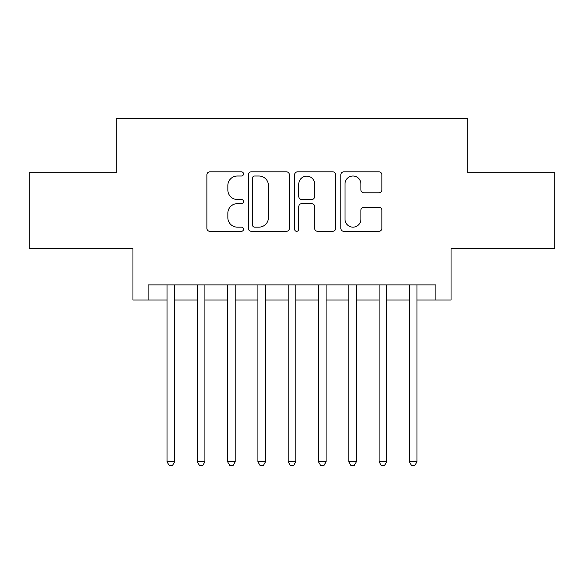 <?xml version="1.0" encoding="UTF-8"?>
<svg xmlns="http://www.w3.org/2000/svg" width="584" height="584" viewBox="0 0 584 584"><rect width="100%" height="100%" fill="white"/><g stroke="black" fill="none" stroke-linecap="round" stroke-linejoin="round"><path stroke-width="0.88" d="M243.528 173.915A2.08 2.08 0 0 0 241.447 171.835L209.853 171.835A2.971 2.971 0 0 0 206.882 174.813L206.882 228.337A2.971 2.971 0 0 0 209.853 231.308L241.447 231.308A2.08 2.08 0 0 0 243.528 229.227A2.08 2.08 0 0 0 241.447 227.147L237.359 227.147A9.512 9.512 0 0 1 227.848 217.628L227.848 213.167A9.512 9.512 0 0 1 237.359 203.655L241.447 203.655A2.08 2.08 0 0 0 243.528 201.575A2.08 2.08 0 0 0 241.447 199.494L237.359 199.494A9.512 9.512 0 0 1 227.848 189.975L227.848 185.515A9.512 9.512 0 0 1 237.359 176.003L241.447 176.003A2.08 2.08 0 0 0 243.528 173.915M378.899 192.8A2.971 2.971 0 0 0 381.878 189.829L381.878 174.813A2.971 2.971 0 0 0 378.899 171.835L343.815 171.835A2.971 2.971 0 0 0 340.837 174.813L340.837 228.337A2.971 2.971 0 0 0 343.815 231.308L378.899 231.308A2.971 2.971 0 0 0 381.878 228.337L381.878 210.196A2.971 2.971 0 0 0 378.899 207.225L363.883 207.225A2.971 2.971 0 0 0 360.912 210.196L360.912 219.19A7.957 7.957 0 0 1 352.955 227.147A7.957 7.957 0 0 1 345.005 219.19L345.005 183.953A7.957 7.957 0 0 1 352.955 176.003A7.957 7.957 0 0 1 360.912 183.953L360.912 189.829A2.971 2.971 0 0 0 363.883 192.8L378.899 192.8M148.102 300.03L148.102 284.882L435.898 284.882L435.898 300.03L451.045 300.03L451.045 248.528L554.8 248.528L554.8 172.791L467.704 172.791L467.704 118.267L116.296 118.267L116.296 172.791L29.2 172.791L29.2 248.528L132.955 248.528L132.955 300.03L167.039 300.03M289.401 174.813A2.971 2.971 0 0 0 286.423 171.835L251.339 171.835A2.971 2.971 0 0 0 248.361 174.813L248.361 228.337A2.971 2.971 0 0 0 251.339 231.308L286.423 231.308A2.971 2.971 0 0 0 289.401 228.337L289.401 174.813M297.577 171.835L332.661 171.835A2.971 2.971 0 0 1 335.639 174.813L335.639 228.337A2.971 2.971 0 0 1 332.661 231.308L317.645 231.308A2.971 2.971 0 0 1 314.674 228.337L314.674 206.626A2.971 2.971 0 0 0 311.703 203.655L301.738 203.655A2.971 2.971 0 0 0 298.767 206.626L298.767 229.227A2.08 2.08 0 0 1 296.687 231.308A2.08 2.08 0 0 1 294.599 229.227L294.599 174.813A2.971 2.971 0 0 1 297.577 171.835M174.609 300.03L197.334 300.03M204.904 300.03L227.629 300.03M235.199 300.03L257.916 300.03M265.494 300.03L288.211 300.03M295.789 300.03L318.506 300.03M326.084 300.03L348.801 300.03M356.371 300.03L379.096 300.03M386.666 300.03L409.391 300.03M416.961 300.03L435.898 300.03M254.609 176.003A2.08 2.08 0 0 0 252.529 178.083L252.529 225.066A2.08 2.08 0 0 0 254.609 227.147L258.916 227.147A9.512 9.512 0 0 0 268.436 217.628L268.436 185.515A9.512 9.512 0 0 0 258.916 176.003L254.609 176.003M314.674 184.106A7.957 7.957 0 0 0 306.717 176.149A7.957 7.957 0 0 0 298.767 184.106L298.767 196.516A2.971 2.971 0 0 0 301.738 199.494L311.703 199.494A2.971 2.971 0 0 0 314.674 196.516L314.674 184.106M174.609 284.882L174.609 461.798L167.039 461.798L167.039 284.882M174.609 461.798L172.338 465.733L169.309 465.733L167.039 461.798M204.904 284.882L204.904 461.798L197.334 461.798L197.334 284.882M204.904 461.798L202.633 465.733L199.604 465.733L197.334 461.798M235.199 284.882L235.199 461.798L227.629 461.798L227.629 284.882M235.199 461.798L232.928 465.733L229.899 465.733L227.629 461.798M265.494 284.882L265.494 461.798L257.916 461.798L257.916 284.882M265.494 461.798L263.223 465.733L260.194 465.733L257.916 461.798M295.789 284.882L295.789 461.798L288.211 461.798L288.211 284.882M295.789 461.798L293.511 465.733L290.489 465.733L288.211 461.798M326.084 284.882L326.084 461.798L318.506 461.798L318.506 284.882M326.084 461.798L323.806 465.733L320.777 465.733L318.506 461.798M356.371 284.882L356.371 461.798L348.801 461.798L348.801 284.882M356.371 461.798L354.101 465.733L351.072 465.733L348.801 461.798M386.666 284.882L386.666 461.798L379.096 461.798L379.096 284.882M386.666 461.798L384.396 465.733L381.367 465.733L379.096 461.798M416.961 284.882L416.961 461.798L409.391 461.798L409.391 284.882M416.961 461.798L414.691 465.733L411.662 465.733L409.391 461.798"/></g></svg>
